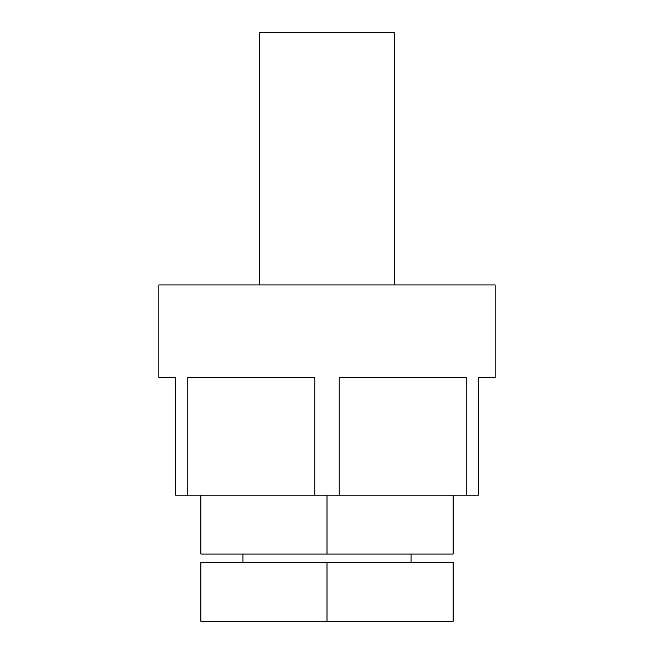 <?xml version="1.0" encoding="UTF-8"?>
<svg xmlns="http://www.w3.org/2000/svg" width="654" height="654" viewBox="0 0 654 654"><rect width="100%" height="100%" fill="white"/><g stroke="black" fill="none" stroke-linecap="round" stroke-linejoin="round"><path stroke-width="0.98" d="M259.728 284.956L259.728 32.7L394.272 32.7L394.272 284.956M495.168 284.956L158.832 284.956L158.832 377.448L175.648 377.448L175.648 495.168L187.837 495.168L187.837 377.448L314.803 377.448L314.803 495.168L339.197 495.168L339.197 377.448L466.163 377.448L466.163 495.168L478.352 495.168L478.352 377.448L495.168 377.448L495.168 284.956M466.163 495.168L339.197 495.168M187.837 495.168L314.803 495.168M200.868 495.168L200.868 554.028L453.132 554.028L453.132 495.168M327 495.168L327 554.028M200.868 562.44L327 562.44L327 621.3L200.868 621.3L200.868 562.44M327 621.3L453.132 621.3L453.132 562.44L327 562.44M411.088 554.028L411.088 562.44M242.912 554.028L242.912 562.44"/></g></svg>
